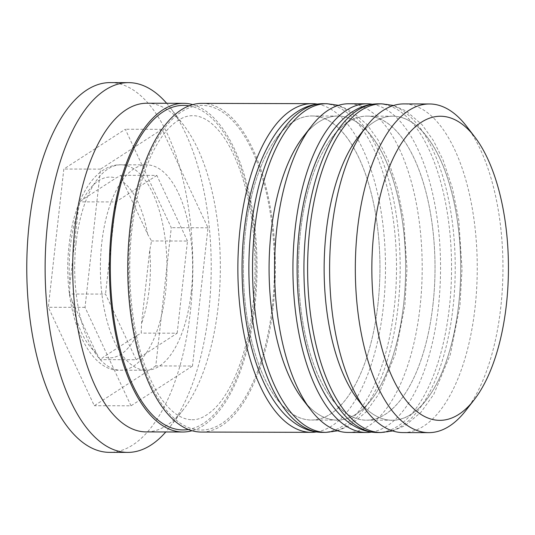 <?xml version="1.0" encoding="UTF-8"?>
<svg xmlns="http://www.w3.org/2000/svg" width="535" height="535" viewBox="0 0 535 535"><rect width="100%" height="100%" fill="white"/><g stroke="black" fill="none" stroke-linecap="round" stroke-linejoin="round"><path stroke-width="0.4" stroke-dasharray="2.67 2.01" d="M69.577 294.003L69.884 284.493L78.09 211.352L79.916 201.849L83.386 199.107L115.914 178.055L120.903 175.32L123.304 182.087L147.633 234.183L151.552 240.957L149.726 250.46L141.528 323.601L141.213 333.111L136.231 335.846L103.696 356.898L100.232 359.634L96.307 352.859L71.984 300.77L69.577 294.003L105.522 294.096L136.178 359.727L100.232 359.634M191.283 292.016A102.713 46.15 -89.9 0 1 146.242 370.28A102.713 46.15 -89.9 0 1 101.737 243.131A102.713 46.15 -89.9 0 1 146.777 164.86A102.713 46.15 -89.9 0 1 191.283 292.016M466.64 126.36A164.339 73.843 -89.9 0 1 500.767 307.418A164.339 73.843 -89.9 0 1 465.898 410.445M358.417 136.733A152.014 68.299 -89.9 0 1 392.824 116.195A152.014 68.299 -89.9 0 1 458.696 304.388A152.014 68.299 -89.9 0 1 392.035 420.222A152.014 68.299 -89.9 0 1 357.734 399.511M403.009 432.581A164.339 73.843 90.1 0 0 475.08 307.351A164.339 73.843 90.1 0 0 403.865 103.904M303.358 136.592A152.014 68.299 -89.9 0 1 337.766 116.055A152.014 68.299 -89.9 0 1 403.637 304.241A152.014 68.299 -89.9 0 1 336.976 420.082A152.014 68.299 -89.9 0 1 302.676 399.364M347.957 432.434A164.339 73.843 90.1 0 0 420.022 307.204A164.339 73.843 90.1 0 0 348.813 103.757M146.938 103.235A164.339 73.843 -89.9 0 1 184.02 125.625A164.339 73.843 -89.9 0 1 218.153 306.682A164.339 73.843 -89.9 0 1 183.278 409.71A164.339 73.843 -89.9 0 1 146.082 431.912M166.646 103.282A184.883 83.072 -89.9 0 1 170.357 107.836A184.883 83.072 -89.9 0 1 208.75 311.524A184.883 83.072 -89.9 0 1 169.521 427.432A184.883 83.072 -89.9 0 1 165.79 431.959M433.002 304.321A152.014 68.299 -89.9 0 1 366.341 420.156A152.014 68.299 -89.9 0 1 300.469 231.969A152.014 68.299 -89.9 0 1 367.13 116.128A152.014 68.299 -89.9 0 1 433.002 304.321A152.014 68.299 -89.9 0 1 350.171 415.789A152.014 68.299 -89.9 0 1 300.469 231.969A152.014 68.299 -89.9 0 1 383.294 120.502A152.014 68.299 -89.9 0 1 433.002 304.321M372.313 104.218A164.339 73.843 -89.9 0 1 438.372 307.25A164.339 73.843 -89.9 0 1 371.457 432.099M377.944 304.174A152.014 68.299 -89.9 0 1 311.283 420.015A152.014 68.299 -89.9 0 1 245.411 231.829A152.014 68.299 -89.9 0 1 312.072 115.988A152.014 68.299 -89.9 0 1 377.944 304.174A152.014 68.299 -89.9 0 1 295.119 415.648A152.014 68.299 -89.9 0 1 245.411 231.829A152.014 68.299 -89.9 0 1 328.243 120.355A152.014 68.299 -89.9 0 1 377.944 304.174M317.255 104.078A164.339 73.843 -89.9 0 1 383.314 307.11A164.339 73.843 -89.9 0 1 316.399 431.952M201.996 103.375A164.339 73.843 -89.9 0 1 273.204 306.822A164.339 73.843 -89.9 0 1 201.14 432.053M192.814 104.626A164.339 73.843 -89.9 0 1 254.854 306.776A164.339 73.843 -89.9 0 1 191.965 430.755M110.29 82.597A184.883 83.072 -89.9 0 1 190.4 311.47A184.883 83.072 -89.9 0 1 109.327 452.356M155.785 365.927L94.3 405.711L48.324 307.264L63.832 169.027L125.31 129.243L171.287 227.689L155.785 365.927L192.486 366.02L131.008 405.804L94.3 405.711M131.008 405.804L85.032 307.358L100.533 169.127L162.018 129.336L207.995 227.79L192.486 366.02M207.995 227.79L171.287 227.689M162.018 129.336L125.31 129.243M100.533 169.127L63.832 169.027M85.032 307.358L48.324 307.264M136.178 359.727L177.165 333.205L141.213 333.111M177.165 333.205L187.497 241.051L151.552 240.957M187.497 241.051L156.849 175.413L120.903 175.32M156.849 175.413L115.861 201.942L79.916 201.849M115.861 201.942L105.522 294.096M361.834 404.44A152.014 68.299 90.1 0 0 458.696 304.388A152.014 68.299 90.1 0 0 435.45 149.706A152.014 68.299 90.1 0 0 362.543 131.831M381.843 103.843A164.339 73.843 -89.9 0 1 453.058 307.291A164.339 73.843 -89.9 0 1 380.987 432.521M377.315 432.514A164.339 73.843 90.1 0 0 449.387 307.284A164.339 73.843 90.1 0 0 378.171 103.837M306.776 404.293A152.014 68.299 90.1 0 0 403.637 304.241A152.014 68.299 90.1 0 0 380.398 149.559A152.014 68.299 90.1 0 0 307.485 131.684M326.791 103.703A164.339 73.843 -89.9 0 1 398 307.15A164.339 73.843 -89.9 0 1 325.935 432.38M322.264 432.367A164.339 73.843 90.1 0 0 394.328 307.137A164.339 73.843 90.1 0 0 323.12 103.69M189.123 105.856A162.286 72.921 -89.9 0 1 253.958 306.287A162.286 72.921 -89.9 0 1 188.28 429.505M76.044 243.064A102.713 46.15 90.1 0 0 120.549 370.213A102.713 46.15 90.1 0 0 165.596 291.95A102.713 46.15 90.1 0 0 121.084 164.793A102.713 46.15 90.1 0 0 76.044 243.064M69.884 284.493A90.388 40.613 -89.9 0 1 70.406 245.966A90.388 40.613 -89.9 0 1 78.09 211.352M96.307 352.859A90.388 40.613 -89.9 0 1 71.984 300.77M136.231 335.846A90.388 40.613 -89.9 0 1 103.696 356.898M149.726 250.46A90.388 40.613 -89.9 0 1 149.212 288.987A90.388 40.613 -89.9 0 1 141.528 323.601M272.308 306.334A162.286 72.921 90.1 0 0 219.25 110.09A162.286 72.921 90.1 0 0 130.828 229.094A162.286 72.921 90.1 0 0 183.886 425.338A162.286 72.921 90.1 0 0 272.308 306.334M83.386 199.107A90.388 40.613 -89.9 0 1 115.914 178.055M123.304 182.087A90.388 40.613 -89.9 0 1 147.633 234.183M392.71 430.942L405.196 425.546L420.945 412.278L433.791 394.308L450.323 354.558L459.933 305.732L462.039 268.938L458.776 220.193L452.449 188.28L443.06 160.012L433.35 140.444L421.988 124.628L406.165 111.033L393.559 105.482M337.652 430.802L350.137 425.405L365.893 412.131L378.733 394.168L395.265 354.411L404.875 305.592L406.988 268.797L403.724 220.046L397.391 188.139L388.009 159.865L378.292 140.304L366.93 124.481L351.107 110.892L338.501 105.341M191.998 419.707C198.739 420.162 206.403 416.317 214.996 408.165C220.754 402.407 226.258 394.409 231.501 384.177C242.081 363.111 249.216 336.769 252.928 305.164C258.204 259.569 253.443 208.757 240.73 172.237C233.601 152 225.329 137.1 215.919 127.537C212.02 123.572 208.275 120.669 204.684 118.837C200.478 116.677 196.512 115.627 192.787 115.68C188.534 115.767 181.525 116.035 169.782 127.223C164.185 132.82 158.815 140.544 153.692 150.395C142.898 171.554 135.623 198.164 131.857 230.217C126.581 275.813 131.343 326.624 144.049 363.151C151.184 383.381 159.457 398.281 168.859 407.844C172.765 411.81 176.51 414.712 180.101 416.544C184.308 418.704 188.273 419.754 191.998 419.707M146.242 370.28L120.549 370.213C86.148 372.634 61.364 307.411 69.169 244.622C73.964 198.064 95.564 163.904 121.084 164.793L146.777 164.86M183.278 409.71L169.521 427.432M392.035 420.222L366.341 420.156M336.976 420.082L311.283 420.015M337.766 116.055L312.072 115.988M392.824 116.195L367.13 116.128M184.02 125.625L170.357 107.836"/><path stroke-width="0.8" d="M373.878 232.163A152.014 68.299 90.1 0 0 398.956 390.028A152.014 68.299 90.1 0 0 474.15 399.812A152.014 68.299 90.1 0 0 506.411 304.509A152.014 68.299 90.1 0 0 474.839 137.04A152.014 68.299 90.1 0 0 373.878 232.163M474.15 399.812L465.898 410.445A164.339 73.843 -89.9 0 1 428.702 432.648A164.339 73.843 -89.9 0 1 357.494 229.201A164.339 73.843 -89.9 0 1 429.558 103.971A164.339 73.843 -89.9 0 1 466.64 126.36L474.839 137.04M365.933 410.184L357.734 399.511A152.014 68.299 -89.9 0 1 326.163 232.036A152.014 68.299 -89.9 0 1 358.417 136.733L366.669 126.106A164.339 73.843 90.1 0 0 331.8 229.134A164.339 73.843 90.1 0 0 365.933 410.184A164.339 73.843 90.1 0 0 403.009 432.581L428.702 432.648M310.875 410.044L302.676 399.364A152.014 68.299 -89.9 0 1 271.105 231.896A152.014 68.299 -89.9 0 1 303.358 136.592L311.617 125.959A164.339 73.843 90.1 0 0 276.742 228.987A164.339 73.843 90.1 0 0 310.875 410.044A164.339 73.843 90.1 0 0 347.957 432.434L366.308 432.481A164.339 73.843 -89.9 0 1 295.099 229.034A164.339 73.843 -89.9 0 1 367.164 103.803A164.339 73.843 -89.9 0 1 372.313 104.218M191.965 430.755A164.339 73.843 -89.9 0 1 182.789 432.006L146.082 431.912A164.339 73.843 -89.9 0 1 74.873 228.465A164.339 73.843 -89.9 0 1 146.938 103.235L183.645 103.329A164.339 73.843 -89.9 0 1 192.814 104.626M165.79 431.959A184.883 83.072 -89.9 0 1 127.678 452.403A184.883 83.072 -89.9 0 1 47.568 223.53A184.883 83.072 -89.9 0 1 128.641 82.644A184.883 83.072 -89.9 0 1 166.646 103.282M371.457 432.099A164.339 73.843 -89.9 0 1 366.308 432.481M316.399 431.952A164.339 73.843 -89.9 0 1 311.25 432.34A164.339 73.843 -89.9 0 1 240.041 228.893A164.339 73.843 -89.9 0 1 312.106 103.663A164.339 73.843 -89.9 0 1 317.255 104.078M311.25 432.34L201.14 432.053A164.339 73.843 -89.9 0 1 129.931 228.605A164.339 73.843 -89.9 0 1 201.996 103.375L312.106 103.663M182.789 432.006A164.339 73.843 -89.9 0 1 111.574 228.559A164.339 73.843 -89.9 0 1 183.645 103.329M127.678 452.403L109.327 452.356A184.883 83.072 -89.9 0 1 29.218 223.476A184.883 83.072 -89.9 0 1 110.29 82.597L128.641 82.644M367.164 103.803L348.813 103.757A164.339 73.843 90.1 0 0 311.617 125.959M429.558 103.971L403.865 103.904A164.339 73.843 90.1 0 0 366.669 126.106M362.543 131.831A152.014 68.299 90.1 0 0 326.163 232.036A152.014 68.299 90.1 0 0 361.834 404.44M392.71 430.942L380.987 432.521A164.339 73.843 -89.9 0 1 309.778 229.074A164.339 73.843 -89.9 0 1 381.843 103.843L378.171 103.837A164.339 73.843 90.1 0 0 306.107 229.067A164.339 73.843 90.1 0 0 377.315 432.514C368.956 432.461 360.898 430.093 353.147 425.412C347.596 422.035 342.367 417.588 337.465 412.057C329.199 402.688 322.063 390.744 316.051 376.225C299.781 337.485 293.387 281.35 299.232 230.625C304.114 188.842 315.075 155.852 332.115 131.65C345.864 113.173 361.219 103.904 378.171 103.837M307.485 131.684A152.014 68.299 90.1 0 0 271.105 231.896A152.014 68.299 90.1 0 0 306.776 404.293M337.652 430.802L325.935 432.38A164.339 73.843 -89.9 0 1 254.72 228.933A164.339 73.843 -89.9 0 1 326.791 103.703L323.12 103.69A164.339 73.843 90.1 0 0 251.049 228.92A164.339 73.843 90.1 0 0 322.264 432.367C313.898 432.32 305.839 429.953 298.089 425.265C292.538 421.894 287.315 417.44 282.406 411.917C274.141 402.547 267.005 390.603 260.993 376.085C244.722 337.338 238.336 281.203 244.174 230.478C249.056 188.701 260.017 155.712 277.056 131.503C290.806 113.025 306.16 103.757 323.12 103.69M188.28 429.505A162.286 72.921 -89.9 0 1 112.47 229.047A162.286 72.921 -89.9 0 1 189.123 105.856M380.987 432.521L377.315 432.514M393.559 105.482L381.843 103.843M325.935 432.38L322.264 432.367M338.501 105.341L326.791 103.703"/></g></svg>
